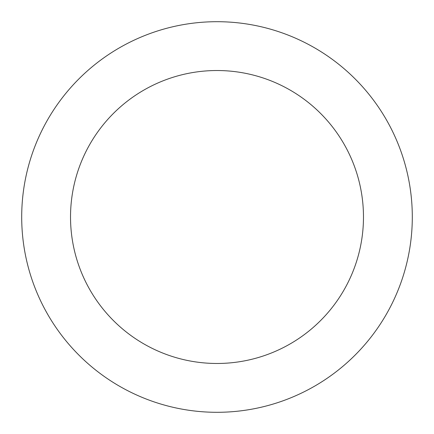 <?xml version="1.0" encoding="UTF-8"?>
<svg xmlns="http://www.w3.org/2000/svg" width="434" height="434" viewBox="0 0 434 434"><rect width="100%" height="100%" fill="white"/><g stroke="black" fill="none" stroke-linecap="round" stroke-linejoin="round"><path stroke-width="0.65" d="M217 21.7A195.3 195.3 0 0 1 412.3 217A195.3 195.3 0 0 1 217 412.3A195.3 195.3 0 0 1 21.7 217A195.3 195.3 0 0 1 217 21.7M217 363.475A146.475 146.475 0 0 1 70.525 217A146.475 146.475 0 0 1 217 70.525A146.475 146.475 0 0 1 363.475 217A146.475 146.475 0 0 1 217 363.475"/></g></svg>
